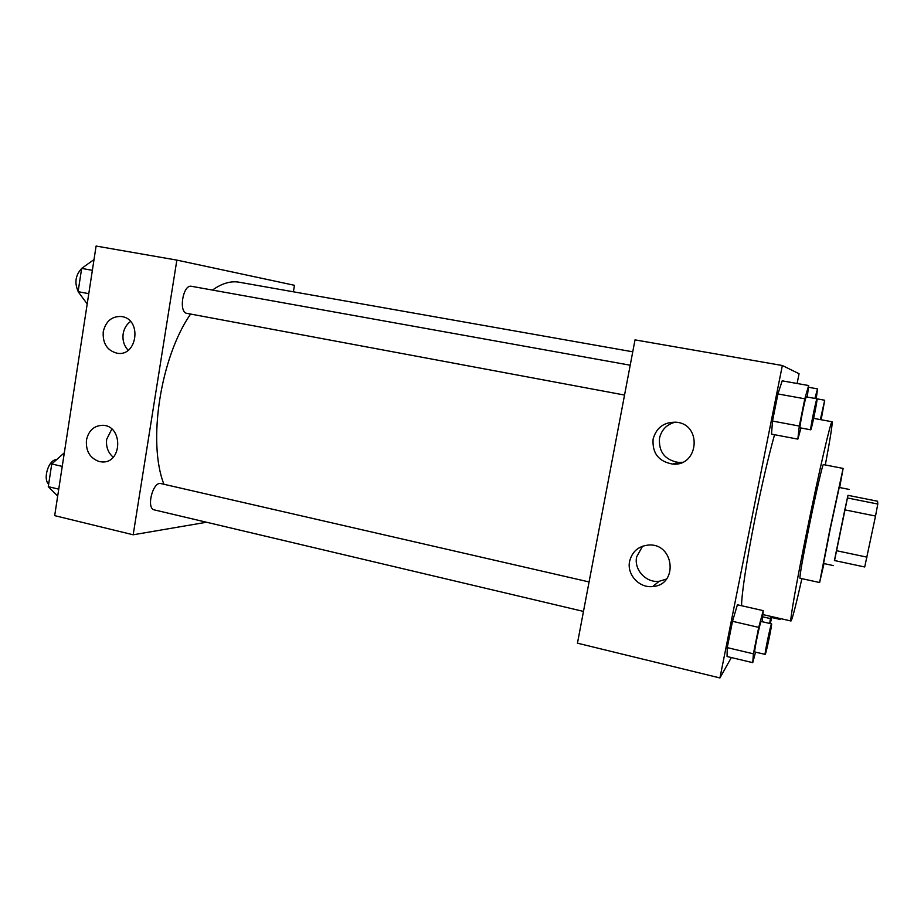 <?xml version="1.0" encoding="UTF-8"?>
<svg xmlns="http://www.w3.org/2000/svg" width="924" height="924" viewBox="0 0 924 924"><rect width="100%" height="100%" fill="white"/><g stroke="black" fill="none" stroke-linecap="round" stroke-linejoin="round"><path stroke-width="1.39" d="M875.525 516.054L844.813 509.84L847.978 495.333L877.581 501.224L877.8 504.03L875.525 516.054L864.714 566.978L834.43 560.522L836.416 550.692L866.989 557.149M844.813 509.84L836.416 550.692M847.989 495.333L834.545 560.545M833.436 565.604L823.55 563.49L830.26 528.851L839.211 487.445L849.133 489.408M847.296 497.944L877.8 504.03M839.65 487.537L843.127 468.41L829.671 530.607L819.611 582.524L823.989 563.582M843.127 468.41L823.365 464.587C822.787 463.409 815.811 493.555 809.147 526.357C802.702 558.396 799.641 575.687 799.953 578.228L819.611 582.524M825.317 464.957C830.41 437.745 832.663 423.342 832.062 421.76C831.115 419.438 818.93 471.887 807.068 530.364C796.557 581.854 789.546 622.025 791.002 620.997C792.18 619.785 795.818 605.659 801.893 578.643M741.602 605.728C741.406 595.218 746.731 559.898 754.839 519.484C761.826 484.927 768.398 456.675 774.555 434.707M797.1 383.483L799.064 373.723L782.339 365.511L719.935 677.95L731.346 657.541M762.115 621.702L763.236 610.649L737.41 604.781L732.501 621.309L727.246 647.62L727.061 656.525L752.748 662.658L755.555 652.136M807.264 397.054L808.639 385.539L782.178 380.838L777.927 393.947L772.51 421.055L771.517 434.141L797.839 439.119L800.993 427.997M719.935 677.95L577.454 643.185L635.019 339.87L782.339 365.511M653.106 439.085C656.386 427.535 664.067 421.91 676.172 422.222C702.459 424.174 698.775 466.747 672.603 464.079C658.627 461.515 652.136 453.187 653.106 439.085M629.614 561.295C632.12 551.582 638.392 546.165 648.44 545.056C674.266 542.769 678.655 585.019 652.737 586.521C639.235 588.299 626.634 574.485 629.614 561.295M675.282 422.141C666.805 424.37 661.538 429.729 659.505 438.195C658.558 451.871 664.876 459.956 678.447 462.439L682.443 462.289M642.55 546.211L636.659 556.849C633.749 569.646 645.991 583.044 659.124 581.3L666.47 579.059M163.941 484.28C147.366 442.411 160.395 357.299 190.61 314.044M212.462 290.078C221.887 283.356 230.781 280.734 239.154 282.213L632.755 351.801M187.145 313.398L186.983 313.375C178.251 312.497 182.964 284.038 191.487 286.301L630.214 365.211M583.483 611.422L154.354 509.898C145.865 508.604 152.887 480.988 161.019 483.599L589.085 581.947M133.172 534.788L176.854 260.106L96.096 246.05L54.678 515.638L133.172 534.788L206.537 522.245M293.393 291.799L294.467 285.308L176.854 260.106M122.003 316.609C142.088 319.473 137.387 356.652 117.417 353.291C107.276 350.762 102.552 343.589 103.234 331.774C105.763 321.229 111.816 316.135 121.414 316.505L122.003 316.609M99.376 461.584C90.009 458.327 85.701 451.166 86.452 440.101C88.635 430.48 94.098 425.548 102.853 425.294C123.239 425.664 122.361 463.605 102.033 461.931L99.376 461.584M130.515 321.483C126.542 324.416 124.082 328.505 123.169 333.772C122.349 340.251 124.001 345.749 128.159 350.254M111.804 429.071L106.676 439.293C105.821 446.65 107.993 452.621 113.213 457.218M64.334 452.772L51.756 463.975L48.279 486.671L57.692 496.049M51.756 463.975L62.243 466.401M48.279 486.671L58.743 489.142M48.672 484.141C42.516 478.84 48.914 459.101 56.526 459.725M94.017 259.563L81.659 268.399L78.101 291.672L87.203 303.938M81.659 268.399L92.365 270.328M78.101 291.672L88.785 293.659M78.147 291.372C74.232 282.605 75.514 274.867 81.982 268.168M770.674 616.354L769.75 623.446M770.235 623.561L771.794 617.532M780.491 618.595L780.145 619.438L771.205 617.394L771.205 616.481M762.716 616.828L770.235 618.549M780.145 619.438L780.179 618.526M816.25 398.671L817.532 388.877L814.887 398.429M808.442 387.26L817.532 388.877M820.362 419.6L824.705 400.242L821.147 419.75M763.236 610.649L758.72 627.373L753.395 653.822L752.748 662.658M765.153 654.4L754.769 651.951C753.695 652.529 760.452 620.443 761.18 621.482L771.563 623.862C772.395 623.296 766.562 651.639 765.326 654.157L765.153 654.4C764.229 655.024 770.986 622.857 771.563 623.862M737.41 604.781L732.501 621.309L758.72 627.373M732.501 621.309L727.246 647.62L753.395 653.822M727.246 647.62L727.061 656.525M808.639 385.539L804.816 398.798L799.318 426.056L797.839 439.119M800.115 427.824L800.092 427.824C798.994 428.493 805.578 395.911 806.352 396.893L817.012 398.81C817.925 398.279 811.457 430.203 810.741 429.81L810.718 429.81C809.771 430.503 816.389 397.851 817.012 398.81M782.178 380.838L777.927 393.947L804.816 398.798M777.927 393.947L772.51 421.055L799.318 426.056M772.51 421.055L771.517 434.141M762.901 614.587L791.002 620.997M813.651 418.364L832.062 421.76M672.603 464.079L678.447 462.439M652.737 586.521L659.124 581.3M186.983 313.375L624.543 395.056M117.417 353.291L118.699 353.384M102.033 461.931L104.955 461.734M817.047 398.856L824.705 400.242M800.092 427.824L810.718 429.81"/></g></svg>
